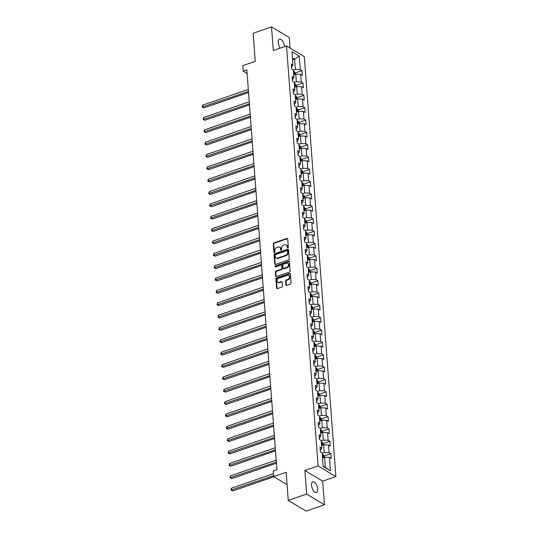 <?xml version="1.0" encoding="UTF-8"?>
<svg xmlns="http://www.w3.org/2000/svg" width="538" height="538" viewBox="0 0 538 538"><rect width="100%" height="100%" fill="white"/><g stroke="black" fill="none" stroke-linecap="round" stroke-linejoin="round"><path stroke-width="0.81" d="M287.857 247.904A0.605 0.464 -59 0 0 288.321 247.184L287.702 238.926A0.868 0.666 -59 0 0 286.922 238.395L273.929 242.873A0.868 0.666 -59 0 0 273.27 243.902L273.889 252.161A0.605 0.464 -59 0 0 274.898 251.811L274.824 250.742A2.764 2.132 -59 0 1 276.942 247.46L278.025 247.083A2.764 2.132 -59 0 1 279.639 247.204A2.764 2.132 -59 0 1 280.52 248.778L280.601 249.847A0.605 0.464 -59 0 0 281.609 249.498L281.529 248.428A2.764 2.132 -59 0 1 283.654 245.146L284.736 244.77A2.764 2.132 -59 0 1 286.351 244.891A2.764 2.132 -59 0 1 287.231 246.465L287.312 247.534A0.605 0.464 -59 0 0 287.857 247.904M317.702 488.988A5.636 2.643 71 0 0 312.786 481.813A5.636 2.643 71 0 0 311.542 485.289A5.636 2.643 71 0 0 316.458 492.465A5.636 2.643 71 0 0 317.702 488.988M284.434 46.665A5.636 2.643 71 0 0 284.42 46.376A5.636 2.643 71 0 0 279.504 39.2A5.636 2.643 71 0 0 278.26 42.677A5.636 2.643 71 0 0 280.217 48.117M285.934 284.878A0.868 0.666 -59 0 0 286.714 285.409L290.359 284.151A0.868 0.666 -59 0 0 291.024 283.123L290.332 273.95A0.868 0.666 -59 0 0 289.552 273.418L276.566 277.897A0.868 0.666 -59 0 0 275.907 278.926L276.593 288.099A0.868 0.666 -59 0 0 277.373 288.63L281.777 287.11A0.868 0.666 -59 0 0 282.437 286.082L282.141 282.154A0.868 0.666 -59 0 0 281.361 281.63L279.182 282.383A2.313 1.782 -59 0 1 277.83 282.282A2.313 1.782 -59 0 1 277.171 280.163A2.313 1.782 -59 0 1 278.866 278.22L287.42 275.274A2.313 1.782 -59 0 1 288.765 275.375A2.313 1.782 -59 0 1 289.431 277.487A2.313 1.782 -59 0 1 287.729 279.43L286.303 279.921A0.868 0.666 -59 0 0 285.644 280.95L285.934 284.878L286.418 285.167A0.868 0.666 -59 0 0 286.492 285.443M290.103 48.097L289.316 37.599L271.522 26.9L253.142 33.235L255.254 61.352L242.759 65.663L243.176 71.204L246.855 69.94L276.915 469.775L273.243 471.046L273.66 476.587L287.084 484.664M306.647 494.066L324.441 504.765L322.666 481.16L304.871 470.461L306.647 494.066L288.267 500.401L286.155 472.283L273.66 476.587M304.871 470.461L318.106 465.901L286.525 45.945L304.32 56.645L335.9 476.601L318.106 465.901M271.522 26.9L273.297 50.505L286.525 45.945M288.543 259.968A0.868 0.666 -59 0 0 289.209 258.946L288.516 249.773A0.868 0.666 -59 0 0 287.736 249.242L274.75 253.721A0.868 0.666 -59 0 0 274.084 254.743L274.777 263.916A0.868 0.666 -59 0 0 275.557 264.447L288.543 259.968M289.424 261.858L290.116 271.031A0.868 0.666 -59 0 1 289.451 272.06L276.465 276.539A0.868 0.666 -59 0 1 275.685 276.007L275.389 272.08A0.868 0.666 -59 0 1 276.055 271.058L281.32 269.242A0.868 0.666 -59 0 0 281.979 268.213L281.784 265.611A0.868 0.666 -59 0 0 281.004 265.079L275.523 266.969A0.605 0.464 -59 0 1 275.443 265.88L288.644 261.334A0.868 0.666 -59 0 1 289.424 261.858M324.441 504.765L306.068 511.1L288.267 500.401M330.843 453.668L329.088 452.613L328.516 445.013L330.271 446.069L329.915 441.315L328.16 440.259L327.588 432.653L329.343 433.709L328.987 428.961L327.232 427.905L326.66 420.299L328.415 421.355L328.059 416.6L326.304 415.544L325.732 407.945L327.487 409.001L327.131 404.246L325.376 403.191L324.804 395.585L326.559 396.64L326.203 391.893L324.448 390.837L323.876 383.231L325.631 384.287L325.275 379.532L323.513 378.476L322.941 370.877L324.696 371.933L324.34 367.178L322.585 366.122L322.013 358.516L323.768 359.572L323.412 354.818L321.657 353.762L321.085 346.163L322.84 347.218L322.484 342.464L320.729 341.408L320.157 333.802L321.912 334.858L321.556 330.11L319.801 329.054L319.229 321.448L320.984 322.504L320.628 317.75L318.873 316.694L318.301 309.094L320.056 310.15L319.7 305.396L317.945 304.34L317.373 296.734L319.128 297.79L318.765 293.042L317.01 291.986L316.438 284.38L318.193 285.436L317.837 280.681L316.082 279.625L315.51 272.026L317.265 273.082L316.909 268.327L315.154 267.272L314.582 259.666L316.337 260.722L315.981 255.967L314.226 254.918L313.654 247.312L315.409 248.368L315.053 243.613L313.298 242.557L312.726 234.951L314.481 236.007L314.125 231.259L312.37 230.203L311.798 222.597L313.553 223.653L313.197 218.899L311.435 217.843L310.863 210.244L312.625 211.299L312.262 206.545L310.507 205.489L309.935 197.883L311.69 198.939L311.334 194.191L309.579 193.135L309.007 185.529L310.762 186.585L310.406 181.831L308.651 180.775L308.079 173.175L309.834 174.231L309.478 169.477L307.723 168.421L307.151 160.815L308.906 161.871L308.55 157.123L306.794 156.067L306.223 148.461L307.978 149.517L307.622 144.762L305.866 143.707L305.295 136.101L307.05 137.156L306.687 132.409L304.932 131.353L304.36 123.747L306.115 124.803L305.759 120.048L304.004 118.992L303.432 111.393L305.187 112.449L304.831 107.694L303.076 106.638L302.504 99.032L304.259 100.088L303.903 95.34L302.148 94.284L301.576 86.679L303.331 87.734L302.975 82.98L301.219 81.924L300.648 74.325L302.403 75.381L302.047 70.626L300.291 69.57L299.276 56.107L291.966 51.709L292.981 65.172L291.219 64.116L291.583 68.871L293.338 69.927L293.909 77.533L292.154 76.477L292.511 81.225L294.266 82.28L294.837 89.886L293.082 88.831L293.439 93.585L295.194 94.641L295.765 102.24L294.01 101.184L294.367 105.939L296.122 106.995L296.694 114.601L294.938 113.545L295.295 118.293L297.05 119.349L297.622 126.955L295.866 125.899L296.223 130.653L297.978 131.709L298.55 139.308L296.794 138.259L297.158 143.007L298.913 144.063L299.484 151.669L297.729 150.613L298.086 155.368L299.841 156.423L300.412 164.023L298.657 162.967L299.014 167.721L300.769 168.777L301.341 176.383L299.585 175.327L299.942 180.075L301.697 181.131L302.269 188.737L300.513 187.681L300.87 192.436L302.625 193.492L303.197 201.091L301.441 200.035L301.798 204.79L303.553 205.846L304.125 213.451L302.369 212.396L302.726 217.144L304.481 218.199L305.059 225.805L303.298 224.749L303.661 229.504L305.416 230.56L305.988 238.159L304.232 237.103L304.589 241.858L306.344 242.914L306.916 250.52L305.16 249.464L305.517 254.218L307.272 255.274L307.844 262.874L306.088 261.818L306.445 266.572L308.2 267.628L308.772 275.234L307.016 274.178L307.373 278.926L309.128 279.982L309.7 287.588L307.944 286.532L308.301 291.287L310.056 292.342L310.628 299.942L308.873 298.886L309.229 303.64L310.991 304.696L311.563 312.302L309.807 311.246L310.164 315.994L311.919 317.05L312.491 324.656L310.735 323.6L311.092 328.355L312.847 329.411L313.419 337.01L311.663 335.954L312.02 340.709L313.775 341.764L314.347 349.37L312.591 348.315L312.948 353.069L314.703 354.118L315.275 361.724L313.519 360.668L313.876 365.423L315.631 366.479L316.203 374.085L314.448 373.029L314.804 377.777L316.559 378.833L317.131 386.439L315.376 385.383L315.739 390.137L317.494 391.193L318.066 398.793L316.31 397.737L316.667 402.491L318.422 403.547L318.994 411.153L317.238 410.097L317.595 414.845L319.35 415.901L319.922 423.507L318.166 422.451L318.523 427.206L320.278 428.261L320.85 435.861L319.095 434.805L319.451 439.559L321.206 440.615L321.778 448.221L320.023 447.165L320.379 451.913L322.134 452.969L323.15 466.439L330.46 470.831L329.451 457.367L331.206 458.423L330.843 453.668L324.145 455.982M321.583 445.585L323.654 444.865L324.226 452.471L322.154 453.184M320.278 450.555L321.778 448.221M324.226 452.471L329.088 452.613M323.654 444.865L328.516 445.013M320.655 433.225L322.726 432.512L323.298 440.118L321.226 440.83M319.35 438.201L320.85 435.861M323.298 440.118L328.16 440.259M322.726 432.512L327.588 432.653M319.72 420.871L321.798 420.158L322.37 427.757L320.292 428.477M318.422 425.847L319.922 423.507M322.37 427.757L327.232 427.905M321.798 420.158L326.66 420.299M318.792 408.517L320.87 407.797L321.442 415.403L319.364 416.116M317.494 413.487L318.994 411.153M321.442 415.403L326.304 415.544M320.87 407.797L325.732 407.945M317.864 396.156L319.935 395.443L320.507 403.049L318.435 403.762M316.566 401.133L318.066 398.793M320.507 403.049L325.376 403.191M319.935 395.443L324.804 395.585M316.936 383.802L319.007 383.09L319.579 390.689L317.507 391.408M315.631 388.772L317.131 386.439M319.579 390.689L324.448 390.837M319.007 383.09L323.876 383.231M316.008 371.449L318.079 370.729L318.651 378.335L316.579 379.048M314.703 376.418L316.203 374.085M318.651 378.335L323.513 378.476M318.079 370.729L322.941 370.877M315.08 359.088L317.151 358.375L317.723 365.981L315.651 366.694M313.775 364.065L315.275 361.724M317.723 365.981L322.585 366.122M317.151 358.375L322.013 358.516M314.152 346.734L316.223 346.015L316.795 353.621L314.723 354.334M312.847 351.704L314.347 349.37M316.795 353.621L321.657 353.762M316.223 346.015L321.085 346.163M313.217 334.374L315.295 333.661L315.867 341.267L313.788 341.98M311.919 339.35L313.419 337.01M315.867 341.267L320.729 341.408M315.295 333.661L320.157 333.802M312.289 322.02L314.367 321.307L314.938 328.906L312.86 329.626M310.991 326.996L312.491 324.656M314.938 328.906L319.801 329.054M314.367 321.307L319.229 321.448M311.361 309.666L313.432 308.946L314.004 316.552L311.932 317.265M310.056 314.636L311.563 312.302M314.004 316.552L318.873 316.694M313.432 308.946L318.301 309.094M310.433 297.306L312.504 296.593L313.076 304.199L311.004 304.911M309.128 302.282L310.628 299.942M313.076 304.199L317.945 304.34M312.504 296.593L317.373 296.734M309.505 284.952L311.576 284.239L312.148 291.838L310.076 292.558M308.2 289.928L309.7 287.588M312.148 291.838L317.01 291.986M311.576 284.239L316.438 284.38M308.577 272.598L310.648 271.878L311.22 279.484L309.148 280.197M307.272 277.568L308.772 275.234M311.22 279.484L316.082 279.625M310.648 271.878L315.51 272.026M307.642 260.237L309.72 259.524L310.291 267.13L308.213 267.843M306.344 265.214L307.844 262.874M310.291 267.13L315.154 267.272M309.72 259.524L314.582 259.666M306.714 247.883L308.792 247.171L309.363 254.77L307.285 255.483M305.416 252.853L306.916 250.52M309.363 254.77L314.226 254.918M308.792 247.171L313.654 247.312M305.786 235.523L307.857 234.81L308.429 242.416L306.357 243.129M304.488 240.499L305.988 238.159M308.429 242.416L313.298 242.557M307.857 234.81L312.726 234.951M304.858 223.169L306.929 222.456L307.501 230.056L305.429 230.775M303.553 228.146L305.059 225.805M307.501 230.056L312.37 230.203M306.929 222.456L311.798 222.597M303.93 210.815L306.001 210.096L306.573 217.702L304.501 218.415M302.625 215.785L304.125 213.451M306.573 217.702L311.435 217.843M306.001 210.096L310.863 210.244M303.002 198.455L305.073 197.742L305.645 205.348L303.573 206.061M301.697 203.431L303.197 201.091M305.645 205.348L310.507 205.489M305.073 197.742L309.935 197.883M302.074 186.101L304.145 185.388L304.716 192.987L302.645 193.707M300.769 191.077L302.269 188.737M304.716 192.987L309.579 193.135M304.145 185.388L309.007 185.529M301.139 173.747L303.217 173.028L303.788 180.633L301.71 181.346M299.841 178.717L301.341 176.383M303.788 180.633L308.651 180.775M303.217 173.028L308.079 173.175M300.211 161.387L302.289 160.674L302.86 168.28L300.782 168.993M298.913 166.363L300.412 164.023M302.86 168.28L307.723 168.421M302.289 160.674L307.151 160.815M299.283 149.033L301.354 148.32L301.926 155.919L299.854 156.639M297.978 154.002L299.484 151.669M301.926 155.919L306.794 156.067M301.354 148.32L306.223 148.461M298.355 136.672L300.426 135.959L300.998 143.565L298.926 144.278M297.05 141.649L298.55 139.308M300.998 143.565L305.866 143.707M300.426 135.959L305.295 136.101M297.427 124.318L299.498 123.606L300.07 131.211L297.998 131.924M296.122 129.295L297.622 126.955M300.07 131.211L304.932 131.353M299.498 123.606L304.36 123.747M296.499 111.965L298.57 111.245L299.141 118.851L297.07 119.564M295.194 116.934L296.694 114.601M299.141 118.851L304.004 118.992M298.57 111.245L303.432 111.393M295.564 99.604L297.642 98.891L298.213 106.497L296.142 107.21M294.266 104.58L295.765 102.24M298.213 106.497L303.076 106.638M297.642 98.891L302.504 99.032M294.636 87.25L296.714 86.537L297.285 94.137L295.207 94.856M293.338 92.227L294.837 89.886M297.285 94.137L302.148 94.284M296.714 86.537L301.576 86.679M293.708 74.896L295.779 74.177L296.351 81.783L294.279 82.496M292.41 79.866L293.909 77.533M296.351 81.783L301.219 81.924M295.779 74.177L300.648 74.325M292.578 59.846L294.649 59.133L295.423 69.429L293.351 70.142M291.475 67.512L292.981 65.172M295.423 69.429L300.291 69.57M292.423 57.788L294.649 59.133L299.276 56.107M322.666 481.16L335.9 476.601M243.176 71.204L247.13 73.578M323.13 466.184L325.356 467.522L324.582 457.226L322.511 457.939M325.356 467.522L330.46 470.831M324.582 457.226L329.451 457.367M295.342 72.933L302.047 70.626M296.277 85.293L302.975 82.98M297.205 97.647L303.903 95.34M298.133 110.001L304.831 107.694M299.061 122.361L305.759 120.048M299.989 134.715L306.687 132.409M300.917 147.076L307.622 144.762M301.852 159.43L308.55 157.123M302.78 171.783L309.478 169.477M303.708 184.144L310.406 181.831M304.636 196.498L311.334 194.191M305.564 208.852L312.262 206.545M306.492 221.212L313.197 218.899M307.42 233.566L314.125 231.259M308.355 245.927L315.053 243.613M309.283 258.28L315.981 255.967M310.211 270.634L316.909 268.327M311.139 282.995L317.837 280.681M312.067 295.349L318.765 293.042M312.995 307.702L319.7 305.396M313.923 320.063L320.628 317.75M314.858 332.417L321.556 330.11M315.786 344.777L322.484 342.464M316.714 357.131L323.412 354.818M317.642 369.485L324.34 367.178M318.57 381.845L325.275 379.532M319.498 394.199L326.203 391.893M320.433 406.553L327.131 404.246M321.361 418.914L328.059 416.6M322.289 431.268L328.987 428.961M323.217 443.621L329.915 441.315M287.81 247.917A0.605 0.464 -59 0 1 287.79 247.823L287.709 246.754A2.764 2.132 -59 0 0 286.828 245.18L286.351 244.891M279.639 247.204L280.116 247.493A2.764 2.132 -59 0 1 281.004 249.067L281.085 250.136A0.605 0.464 -59 0 0 281.098 250.231M287.622 238.643A0.868 0.666 -59 0 0 287.4 238.684L274.414 243.163A0.868 0.666 -59 0 0 273.748 244.191L274.373 252.45A0.605 0.464 -59 0 0 274.387 252.544M288.442 249.491A0.868 0.666 -59 0 0 288.22 249.531L275.227 254.01A0.868 0.666 -59 0 0 274.568 255.032L275.254 264.205A0.868 0.666 -59 0 0 275.335 264.488M287.568 250.97A0.605 0.464 -59 0 0 287.023 250.6L275.624 254.535A0.605 0.464 -59 0 0 275.16 255.254L275.248 256.377A2.764 2.132 -59 0 0 276.129 257.951A2.764 2.132 -59 0 0 277.743 258.072L285.53 255.382A2.764 2.132 -59 0 0 287.655 252.1L287.568 250.97L288.052 251.259A0.605 0.464 -59 0 0 287.857 250.916L287.379 250.627M276.129 257.951L276.606 258.24A2.764 2.132 -59 0 0 278.22 258.361L277.743 258.072M288.052 251.259L288.133 252.389A2.764 2.132 -59 0 1 286.014 255.671L278.22 258.361M281.509 265.12L281.993 265.409A0.868 0.666 -59 0 1 282.268 265.9L282.463 268.502A0.868 0.666 -59 0 1 281.798 269.531L276.532 271.347A0.868 0.666 -59 0 0 275.873 272.369L276.162 276.297A0.868 0.666 -59 0 0 276.243 276.579M289.35 261.582A0.868 0.666 -59 0 0 289.128 261.623L275.92 266.169A0.605 0.464 -59 0 0 275.476 266.983M286.788 267.359A2.313 1.782 -59 0 0 288.482 265.409A2.313 1.782 -59 0 0 287.817 263.297A2.313 1.782 -59 0 0 286.472 263.196L283.459 264.232A0.868 0.666 -59 0 0 282.8 265.261L282.995 267.863A0.868 0.666 -59 0 0 283.775 268.395L286.788 267.359L287.265 267.648A2.313 1.782 -59 0 0 288.967 265.698A2.313 1.782 -59 0 0 288.301 263.586L287.817 263.297M283.27 268.361L283.748 268.65A0.868 0.666 -59 0 0 284.252 268.684L283.775 268.395M287.265 267.648L284.252 268.684M288.765 275.375L289.249 275.664A2.313 1.782 -59 0 1 289.908 277.776A2.313 1.782 -59 0 1 288.213 279.72L286.788 280.211A0.868 0.666 -59 0 0 286.122 281.239L286.418 285.167M277.83 282.282L278.314 282.571A2.313 1.782 -59 0 0 279.659 282.672L279.182 282.383M282.067 281.878A0.868 0.666 -59 0 0 281.845 281.919L279.659 282.672M290.258 273.674A0.868 0.666 -59 0 0 290.036 273.707L277.05 278.186A0.868 0.666 -59 0 0 276.384 279.215L277.077 288.388A0.868 0.666 -59 0 0 277.151 288.664M295.476 74.284L295.382 72.98L294.36 71.615A2.334 1.009 175.7 0 0 293.439 71.325M248.321 89.429L202.651 105.172L202.799 107.156L204.003 107.876L248.549 92.523M293.627 73.78A2.334 1.009 -4.3 0 1 294.091 73.881L294.017 72.933A2.334 1.009 175.7 0 0 293.553 72.832M204.003 107.876L202.16 107.109L248.469 91.413M202.16 107.109L202.651 105.172M296.404 86.638L296.31 85.34L295.288 83.968A2.334 1.009 175.7 0 0 294.367 83.679M249.249 101.79L203.579 117.533L203.727 119.51L204.931 120.236L249.477 104.876M294.555 86.141A2.334 1.009 -4.3 0 1 295.019 86.235L294.952 85.286A2.334 1.009 175.7 0 0 294.481 85.186M204.931 120.236L203.088 119.463L249.397 103.767M203.088 119.463L203.579 117.533M297.332 98.999L297.238 97.694L296.216 96.322A2.334 1.009 175.7 0 0 295.301 96.04M250.177 114.143L204.507 129.887L204.655 131.871L205.859 132.59L250.412 117.23M295.483 98.494A2.334 1.009 -4.3 0 1 295.947 98.595L295.88 97.64A2.334 1.009 175.7 0 0 295.409 97.546M205.859 132.59L204.016 131.817L250.325 116.127M204.016 131.817L204.507 129.887M298.267 111.353L298.166 110.048L297.144 108.683A2.334 1.009 175.7 0 0 296.23 108.394M251.105 126.497L205.435 142.24L205.59 144.224L206.787 144.944L251.34 129.591M296.411 110.848A2.334 1.009 -4.3 0 1 296.875 110.949L296.808 110.001A2.334 1.009 175.7 0 0 296.344 109.9M206.787 144.944L204.944 144.177L251.253 128.481M204.944 144.177L205.435 142.24M299.195 123.706L299.094 122.408L298.072 121.037A2.334 1.009 175.7 0 0 297.158 120.754M252.033 138.858L206.37 154.601L206.518 156.578L207.722 157.304L252.268 141.945M297.339 123.209A2.334 1.009 -4.3 0 1 297.81 123.31L297.736 122.355A2.334 1.009 175.7 0 0 297.272 122.254M207.722 157.304L205.879 156.531L252.181 140.835M205.879 156.531L206.37 154.601M300.123 136.067L300.022 134.762L299 133.39A2.334 1.009 175.7 0 0 298.086 133.108M252.961 151.212L207.298 166.955L207.446 168.939L208.65 169.658L253.196 154.305M298.274 135.563A2.334 1.009 -4.3 0 1 298.738 135.663L298.664 134.715A2.334 1.009 175.7 0 0 298.2 134.614M208.65 169.658L206.807 168.892L253.116 153.196M206.807 168.892L207.298 166.955M301.051 148.421L300.957 147.123L299.935 145.751A2.334 1.009 175.7 0 0 299.014 145.462M253.896 163.572L208.226 179.315L208.374 181.293L209.578 182.019L254.124 166.659M299.202 147.916A2.334 1.009 -4.3 0 1 299.666 148.017L299.592 147.069A2.334 1.009 175.7 0 0 299.128 146.968M209.578 182.019L207.735 181.245L254.044 165.549M207.735 181.245L208.226 179.315M301.979 160.781L301.885 159.477L300.863 158.105A2.334 1.009 175.7 0 0 299.942 157.822M254.824 175.926L209.154 191.669L209.302 193.646L210.506 194.373L255.052 179.013M300.13 160.277A2.334 1.009 -4.3 0 1 300.594 160.378L300.52 159.423A2.334 1.009 175.7 0 0 300.056 159.322M210.506 194.373L208.663 193.599L254.972 177.903M208.663 193.599L209.154 191.669M302.907 173.135L302.813 171.83L301.791 170.459A2.334 1.009 175.7 0 0 300.876 170.176M255.752 188.28L210.082 204.023L210.23 206.007L211.434 206.726L255.98 191.373M301.058 172.631A2.334 1.009 -4.3 0 1 301.522 172.732L301.455 171.783A2.334 1.009 175.7 0 0 300.984 171.683M211.434 206.726L209.591 205.96L255.9 190.264M209.591 205.96L210.082 204.023M303.842 185.489L303.741 184.191L302.719 182.819A2.334 1.009 175.7 0 0 301.805 182.53M256.68 200.64L211.01 216.384L211.158 218.361L212.362 219.087L256.915 203.727M301.986 184.991A2.334 1.009 -4.3 0 1 302.45 185.085L302.383 184.137A2.334 1.009 175.7 0 0 301.919 184.036M212.362 219.087L210.519 218.314L256.828 202.618M210.519 218.314L211.01 216.384M304.77 197.849L304.669 196.545L303.647 195.173A2.334 1.009 175.7 0 0 302.733 194.891M257.608 212.994L211.938 228.737L212.093 230.721L213.29 231.441L257.843 216.081M302.914 197.345A2.334 1.009 -4.3 0 1 303.385 197.446L303.311 196.491A2.334 1.009 175.7 0 0 302.847 196.397M213.29 231.441L211.454 230.667L257.756 214.971M211.454 230.667L211.938 228.737M305.698 210.203L305.597 208.899L304.575 207.534A2.334 1.009 175.7 0 0 303.661 207.244M258.536 225.348L212.873 241.091L213.021 243.075L214.225 243.795L258.771 228.442M303.842 209.699A2.334 1.009 -4.3 0 1 304.313 209.8L304.239 208.852A2.334 1.009 175.7 0 0 303.775 208.751M214.225 243.795L212.382 243.028L258.691 227.332M212.382 243.028L212.873 241.091M306.626 222.557L306.526 221.259L305.503 219.887A2.334 1.009 175.7 0 0 304.589 219.605M259.471 237.709L213.801 253.452L213.949 255.429L215.153 256.155L259.699 240.795M304.777 222.059A2.334 1.009 -4.3 0 1 305.241 222.154L305.167 221.205A2.334 1.009 175.7 0 0 304.703 221.105M215.153 256.155L213.31 255.382L259.619 239.686M213.31 255.382L213.801 253.452M307.554 234.918L307.46 233.613L306.438 232.241A2.334 1.009 175.7 0 0 305.517 231.959M260.399 250.062L214.729 265.806L214.877 267.789L216.081 268.509L260.627 253.149M305.705 234.413A2.334 1.009 -4.3 0 1 306.169 234.514L306.095 233.566A2.334 1.009 175.7 0 0 305.631 233.465M216.081 268.509L214.238 267.742L260.547 252.046M214.238 267.742L214.729 265.806M308.482 247.272L308.388 245.967L307.366 244.602A2.334 1.009 175.7 0 0 306.445 244.313M261.327 262.423L215.657 278.166L215.805 280.143L217.009 280.87L261.555 265.51M306.633 246.767A2.334 1.009 -4.3 0 1 307.097 246.868L307.03 245.92A2.334 1.009 175.7 0 0 306.559 245.819M217.009 280.87L215.166 280.096L261.475 264.4M215.166 280.096L215.657 278.166M309.411 259.632L309.316 258.327L308.294 256.956A2.334 1.009 175.7 0 0 307.38 256.673M262.255 274.777L216.585 290.52L216.733 292.497L217.937 293.223L262.49 277.864M307.561 259.128A2.334 1.009 -4.3 0 1 308.025 259.229L307.958 258.274A2.334 1.009 175.7 0 0 307.487 258.173M217.937 293.223L216.094 292.45L262.403 276.754M216.094 292.45L216.585 290.52M310.345 271.986L310.244 270.681L309.222 269.309A2.334 1.009 175.7 0 0 308.308 269.027M263.183 287.131L217.513 302.874L217.668 304.858L218.865 305.577L263.418 290.224M308.489 271.482A2.334 1.009 -4.3 0 1 308.953 271.582L308.886 270.634A2.334 1.009 175.7 0 0 308.422 270.533M218.865 305.577L217.022 304.811L263.331 289.114M217.022 304.811L217.513 302.874M311.273 284.34L311.172 283.042L310.15 281.67A2.334 1.009 175.7 0 0 309.236 281.381M264.111 299.491L218.448 315.234L218.596 317.212L219.793 317.938L264.346 302.578M309.417 283.835A2.334 1.009 -4.3 0 1 309.888 283.936L309.814 282.988A2.334 1.009 175.7 0 0 309.35 282.887M219.793 317.938L217.957 317.164L264.259 301.468M217.957 317.164L218.448 315.234M312.201 296.7L312.101 295.396L311.078 294.024A2.334 1.009 175.7 0 0 310.164 293.741M265.039 311.845L219.376 327.588L219.524 329.565L220.728 330.292L265.274 314.932M310.352 296.196A2.334 1.009 -4.3 0 1 310.816 296.297L310.742 295.342A2.334 1.009 175.7 0 0 310.278 295.248M220.728 330.292L218.885 329.518L265.194 313.822M218.885 329.518L219.376 327.588M313.129 309.054L313.035 307.749L312.013 306.384A2.334 1.009 175.7 0 0 311.092 306.095M265.974 324.199L220.304 339.942L220.452 341.926L221.656 342.645L266.202 327.292M311.28 308.55A2.334 1.009 -4.3 0 1 311.744 308.651L311.67 307.702A2.334 1.009 175.7 0 0 311.206 307.601M221.656 342.645L219.813 341.879L266.122 326.183M219.813 341.879L220.304 339.942M314.058 321.408L313.963 320.11L312.941 318.738A2.334 1.009 175.7 0 0 312.02 318.449M266.902 336.559L221.232 352.303L221.38 354.28L222.584 355.006L267.13 339.646M312.208 320.91A2.334 1.009 -4.3 0 1 312.672 321.004L312.598 320.056A2.334 1.009 175.7 0 0 312.134 319.955M222.584 355.006L220.741 354.233L267.05 338.536M220.741 354.233L221.232 352.303M314.986 333.768L314.891 332.464L313.869 331.092A2.334 1.009 175.7 0 0 312.955 330.809M267.83 348.913L222.16 364.656L222.308 366.64L223.512 367.36L268.059 352M313.136 333.264A2.334 1.009 -4.3 0 1 313.6 333.365L313.533 332.41A2.334 1.009 175.7 0 0 313.062 332.316M223.512 367.36L221.669 366.593L267.978 350.897M221.669 366.593L222.16 364.656M315.92 346.122L315.819 344.818L314.797 343.452A2.334 1.009 175.7 0 0 313.883 343.163M268.758 361.267L223.088 377.017L223.236 378.994L224.44 379.714L268.993 364.36M314.064 345.618A2.334 1.009 -4.3 0 1 314.528 345.719L314.461 344.771A2.334 1.009 175.7 0 0 313.99 344.67M224.44 379.714L222.597 378.947L268.906 363.251M222.597 378.947L223.088 377.017M316.848 358.476L316.748 357.178L315.725 355.806A2.334 1.009 175.7 0 0 314.811 355.524M269.686 373.628L224.016 389.371L224.171 391.348L225.368 392.074L269.921 376.714M314.992 357.978A2.334 1.009 -4.3 0 1 315.463 358.079L315.389 357.124A2.334 1.009 175.7 0 0 314.925 357.024M225.368 392.074L223.532 391.301L269.834 375.605M223.532 391.301L224.016 389.371M317.776 370.837L317.676 369.532L316.653 368.16A2.334 1.009 175.7 0 0 315.739 367.878M270.614 385.981L224.951 401.725L225.099 403.708L226.303 404.428L270.849 389.075M315.92 370.332A2.334 1.009 -4.3 0 1 316.391 370.433L316.317 369.485A2.334 1.009 175.7 0 0 315.853 369.384M226.303 404.428L224.46 403.661L270.769 387.965M224.46 403.661L224.951 401.725M318.704 383.19L318.604 381.893L317.581 380.521A2.334 1.009 175.7 0 0 316.667 380.231M271.549 398.342L225.879 414.085L226.027 416.062L227.231 416.789L271.777 401.429M316.855 382.686A2.334 1.009 -4.3 0 1 317.319 382.787L317.245 381.839A2.334 1.009 175.7 0 0 316.781 381.738M227.231 416.789L225.388 416.015L271.697 400.319M225.388 416.015L225.879 414.085M319.633 395.551L319.538 394.246L318.516 392.875A2.334 1.009 175.7 0 0 317.595 392.592M272.477 410.696L226.807 426.439L226.955 428.416L228.159 429.142L272.705 413.783M317.783 395.047A2.334 1.009 -4.3 0 1 318.247 395.148L318.173 394.193A2.334 1.009 175.7 0 0 317.709 394.092M228.159 429.142L226.316 428.369L272.625 412.673M226.316 428.369L226.807 426.439M320.561 407.905L320.466 406.6L319.444 405.235A2.334 1.009 175.7 0 0 318.523 404.946M273.405 423.05L227.735 438.793L227.883 440.777L229.087 441.496L273.634 426.143M318.711 407.4A2.334 1.009 -4.3 0 1 319.175 407.501L319.108 406.553A2.334 1.009 175.7 0 0 318.637 406.452M229.087 441.496L227.244 440.73L273.553 425.033M227.244 440.73L227.735 438.793M321.489 420.259L321.394 418.961L320.372 417.589A2.334 1.009 175.7 0 0 319.458 417.3M274.333 435.41L228.663 451.153L228.811 453.13L230.015 453.857L274.568 438.497M319.639 419.761A2.334 1.009 -4.3 0 1 320.103 419.855L320.036 418.907A2.334 1.009 175.7 0 0 319.565 418.806M230.015 453.857L228.173 453.083L274.481 437.387M228.173 453.083L228.663 451.153M322.423 432.619L322.323 431.315L321.3 429.943A2.334 1.009 175.7 0 0 320.386 429.66M275.261 447.764L229.591 463.507L229.746 465.491L230.943 466.211L275.496 450.851M320.567 432.115A2.334 1.009 -4.3 0 1 321.031 432.216L320.964 431.261A2.334 1.009 175.7 0 0 320.5 431.167M230.943 466.211L229.101 465.437L275.409 449.748M229.101 465.437L229.591 463.507M323.351 444.973L323.251 443.668L322.228 442.303A2.334 1.009 175.7 0 0 321.314 442.014M276.189 460.118L230.526 475.861L230.674 477.845L231.871 478.564L276.424 463.211M321.495 444.469A2.334 1.009 -4.3 0 1 321.966 444.57L321.892 443.621A2.334 1.009 175.7 0 0 321.428 443.52M231.871 478.564L230.035 477.798L276.337 462.102M230.035 477.798L230.526 475.861M324.279 457.327L324.179 456.029L323.156 454.657A2.334 1.009 175.7 0 0 322.242 454.375M273.445 473.743L231.454 488.222L231.602 490.199L232.806 490.925L273.923 476.749M322.423 456.829A2.334 1.009 -4.3 0 1 322.894 456.93L322.82 455.975A2.334 1.009 175.7 0 0 322.356 455.874M232.806 490.925L230.963 490.152L273.593 475.726M230.963 490.152L231.454 488.222M287.709 246.754L287.231 246.465M281.085 250.136L280.601 249.847M281.004 249.067L280.52 248.778M274.373 252.45L273.889 252.161M273.748 244.191L273.27 243.902M274.414 243.163L273.929 242.873M287.4 238.684L286.922 238.395M287.79 247.823L287.312 247.534M275.254 264.205L274.777 263.916M274.568 255.032L274.084 254.743M275.227 254.01L274.75 253.721M288.22 249.531L287.736 249.242M286.014 255.671L285.53 255.382M288.133 252.389L287.655 252.1M276.162 276.297L275.685 276.007M275.873 272.369L275.389 272.08M276.532 271.347L276.055 271.058M281.798 269.531L281.32 269.242M282.463 268.502L281.979 268.213M282.268 265.9L281.784 265.611M275.92 266.169L275.443 265.88M289.128 261.623L288.644 261.334M286.122 281.239L285.644 280.95M286.788 280.211L286.303 279.921M288.213 279.72L287.729 279.43M281.845 281.919L281.361 281.63M277.077 288.388L276.593 288.099M276.384 279.215L275.907 278.926M277.05 278.186L276.566 277.897M290.036 273.707L289.552 273.418M294.602 74.587L294.387 71.648M293.573 73.087L294.017 72.933M295.537 86.941L295.315 84.002M294.501 85.441L294.952 85.286M296.465 99.295L296.243 96.356M295.429 97.795L295.88 97.64M297.393 111.655L297.171 108.716M296.357 110.156L296.808 110.001M298.321 124.009L298.099 121.07M297.292 122.509L297.736 122.355M299.249 136.37L299.027 133.424M298.22 134.863L298.664 134.715M300.177 148.723L299.955 145.785M299.148 147.224L299.592 147.069M301.105 161.077L300.89 158.138M300.076 159.578L300.52 159.423M302.04 173.438L301.818 170.499M301.004 171.938L301.455 171.783M302.968 185.792L302.746 182.853M301.932 184.292L302.383 184.137M303.896 198.145L303.674 195.207M302.86 196.646L303.311 196.491M304.824 210.506L304.602 207.567M303.795 209.006L304.239 208.852M305.752 222.86L305.53 219.921M304.723 221.36L305.167 221.205M306.68 235.22L306.458 232.275M305.651 233.714L306.095 233.566M307.615 247.574L307.393 244.635M306.579 246.074L307.03 245.92M308.543 259.928L308.321 256.989M307.507 258.428L307.958 258.274M309.471 272.289L309.249 269.35M308.435 270.789L308.886 270.634M310.399 284.642L310.177 281.704M309.37 283.143L309.814 282.988M311.327 296.996L311.105 294.057M310.298 295.496L310.742 295.342M312.255 309.357L312.033 306.418M311.226 307.857L311.67 307.702M313.183 321.711L312.968 318.772M312.154 320.211L312.598 320.056M314.118 334.064L313.896 331.126M313.082 332.565L313.533 332.41M315.046 346.425L314.824 343.486M314.01 344.925L314.461 344.771M315.974 358.779L315.752 355.84M314.938 357.279L315.389 357.124M316.902 371.139L316.68 368.2M315.873 369.633L316.317 369.485M317.83 383.493L317.608 380.554M316.801 381.993L317.245 381.839M318.758 395.847L318.536 392.908M317.729 394.347L318.173 394.193M319.686 408.207L319.471 405.269M318.657 406.708L319.108 406.553M320.621 420.561L320.399 417.623M319.585 419.062L320.036 418.907M321.549 432.915L321.327 429.976M320.514 431.415L320.964 431.261M322.477 445.276L322.255 442.337M321.448 443.776L321.892 443.621M323.405 457.63L323.183 454.691M322.376 456.13L322.82 455.975"/></g></svg>
